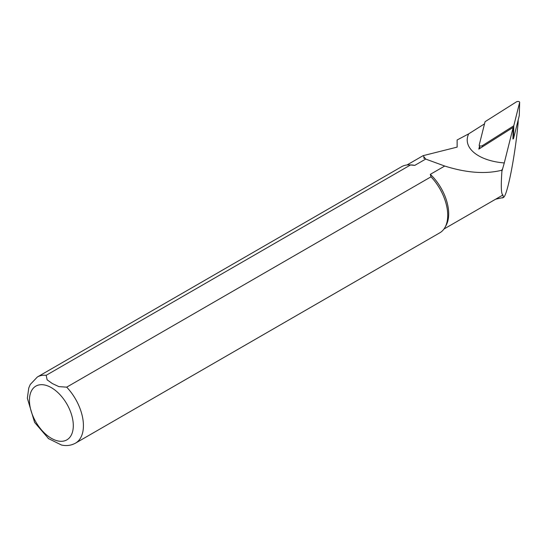 <?xml version="1.0" encoding="UTF-8"?>
<svg xmlns="http://www.w3.org/2000/svg" width="547" height="547" viewBox="0 0 547 547"><rect width="100%" height="100%" fill="white"/><g stroke="black" fill="none" stroke-linecap="round" stroke-linejoin="round"><path stroke-width="0.82" d="M457.128 147.116L457.128 139.977L468.697 133.851L484.519 123.848M48.211 438.448L61.483 445.026C66.529 446.126 71.206 445.497 75.52 443.132L439.815 232.803A38.174 22.044 -120 0 0 445.046 227.32L446.092 225.412A36.984 21.354 -120 0 0 430.311 174.349L444.718 166.035C466.352 172.873 485.346 174.288 501.688 170.274L501.907 171.334L504.279 162.951L513.189 127.355L512.942 139.02L513.503 138.671L513.777 125.789L519.636 102.378A1.908 0.937 173.5 0 0 519.65 102.268A1.908 0.937 173.5 0 0 518.447 101.482A1.908 0.937 173.5 0 0 516.347 101.906L485.059 121.694L479.193 145.112A1.908 0.937 -6.5 0 0 479.193 145.352A1.908 0.937 -6.5 0 0 480.505 146.015A1.908 0.937 -6.5 0 0 482.488 145.584L513.777 125.789M501.907 171.334C500.847 186.445 501.168 194.315 502.884 194.93L503.438 197.426C507.219 196.298 515.219 155.594 518.118 122.747L518.125 122.603M513.189 127.355L478.823 149.099L479.48 146.459M468.69 133.858C462.106 147.594 478.228 160.893 504.286 162.944M503.219 197.515L495.623 199.211M443.959 229.036L501.77 195.662A36.984 21.354 -120 0 0 502.884 194.93M406.975 164.982L423.098 155.669L457.155 147.109L457.128 139.977M445.046 227.32A38.174 22.044 -120 0 0 430.988 176.831L66.686 387.16L58.871 386.613L52.382 383.577L47.117 379.823L46.174 375.317L410.476 164.989L414.77 165.379A36.984 21.354 -120 0 0 411.18 164.941L409.006 164.893A38.174 22.044 -120 0 0 401.642 166.685L37.346 377.006L30.263 384.473L28.765 387.98L27.35 398.264L34.625 422.434L48.738 438.851M414.77 165.379L425.696 159.074L423.098 155.669M430.311 174.349L430.988 176.831M410.476 164.989A38.174 22.044 -120 0 0 409.006 164.893M61.483 445.026L61.838 445.094M444.718 166.035L425.696 159.074M501.688 170.274L502.481 169.03M513.503 138.671L519.288 115.547L519.636 102.378M518.194 119.923L518.118 122.747M75.52 443.132A38.174 22.044 -120 0 0 66.686 387.16M46.174 375.317A38.174 22.044 -120 0 0 37.346 377.006M51.37 387.666A31.015 17.907 60 0 1 70.365 436.622A31.015 17.907 60 0 1 32.376 414.688A31.015 17.907 60 0 1 51.37 387.666M482.495 146.774L482.488 145.584M480.02 148.34L479.309 145.564M518.125 122.617L518.2 119.902M423.556 157.851L424.54 158.445M503.438 197.426L502.529 197.952M479.979 148.367L479.193 145.352M519.288 115.547L519.65 102.268"/></g></svg>
